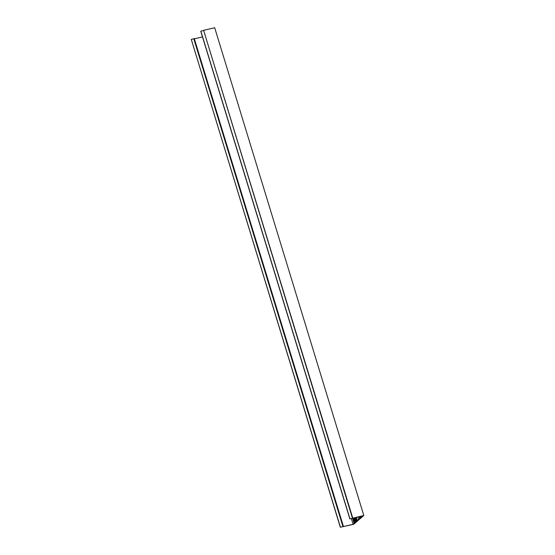 <?xml version="1.0" encoding="UTF-8"?>
<svg xmlns="http://www.w3.org/2000/svg" width="555" height="555" viewBox="0 0 555 555"><rect width="100%" height="100%" fill="white"/><g stroke="black" fill="none" stroke-linecap="round" stroke-linejoin="round"><path stroke-width="0.83" d="M355.373 522.38L357.441 520.59L355.81 520.965L358.495 519.674L356.608 520.271L358.655 519.535L360.722 517.746L359.848 517.787L360.84 517.642L362.97 515.803L349.969 518.89L363.809 515.505L353.653 524.302L340.312 527.25L353.126 524.322L355.256 522.484L354.381 522.526L355.373 522.38L354 517.891M360.84 517.642L360.459 516.386M353.126 524.322L351.384 518.62M357.6 520.451L357.441 519.924M358.655 519.535L357.878 516.989M354.631 519.785L354.874 518.953L354.631 519.785M360.202 517.704L359.841 516.532M359.848 517.787L359.487 516.608M359.46 518.127L359.029 516.719M363.809 515.505L214.688 27.75L203.623 30.324L352.751 518.079M352.494 518.301L203.623 30.324M349.872 518.967L200.75 31.212L203.373 30.539M194.34 38.822L202.499 36.921M340.312 527.25L191.281 39.412L194.278 38.6L343.399 526.355M356.692 520.5L355.755 517.482M356.22 520.611L355.29 517.586M355.81 520.965L354.811 517.697M353.708 519.473L353.355 519.556L353.799 519.397L353.84 519.91M353.799 519.397L353.382 518.03M354.735 522.442L353.951 519.882L353.507 520.042L353.355 519.556M354.943 519.189L354.485 519.293M354.381 522.526L353.597 519.966M353.993 522.865L352.619 518.37M353.452 519.473L353.036 518.113M343.115 526.424L193.993 38.67M342.934 526.577L193.813 38.822M340.409 527.167L191.281 39.412M349.969 518.89L200.848 31.129M357.018 519.917L356.241 517.364"/></g></svg>
